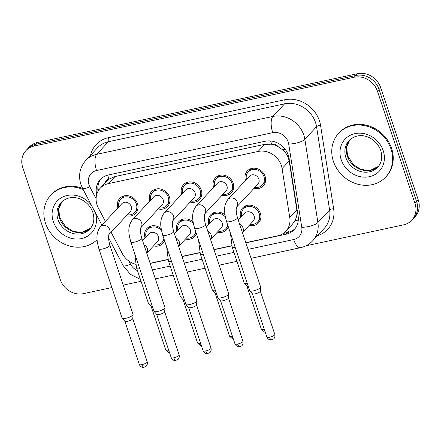 <?xml version="1.0" encoding="UTF-8"?>
<svg xmlns="http://www.w3.org/2000/svg" width="441" height="441" viewBox="0 0 441 441"><rect width="100%" height="100%" fill="white"/><g stroke="black" fill="none" stroke-linecap="round" stroke-linejoin="round"><path stroke-width="0.66" d="M228.377 226.994A10.92 9.641 42.9 0 1 226.68 229.689A10.92 9.641 42.9 0 1 217.347 232.186M196.477 233.851A10.92 9.641 42.9 0 1 194.779 236.547A10.92 9.641 42.9 0 1 185.446 239.044M164.576 240.709A10.92 9.641 42.9 0 1 162.878 243.404A10.92 9.641 42.9 0 1 153.545 245.902M240.769 217.457A10.92 9.641 42.9 0 1 242.572 207.965A10.92 9.641 42.9 0 1 252.412 205.611A10.92 9.641 42.9 0 1 260.366 213.295A10.92 9.641 42.9 0 1 258.575 222.832A10.92 9.641 42.9 0 1 249.242 225.329M213.604 187.353A10.92 9.641 42.9 0 1 215.406 177.861A10.92 9.641 42.9 0 1 225.241 175.501A10.92 9.641 42.9 0 1 233.195 183.191A10.92 9.641 42.9 0 1 231.404 192.728A10.92 9.641 42.9 0 1 222.071 195.225M181.703 194.211A10.92 9.641 42.9 0 1 183.506 184.718A10.92 9.641 42.9 0 1 193.34 182.359A10.92 9.641 42.9 0 1 201.294 190.049A10.92 9.641 42.9 0 1 199.508 199.586A10.92 9.641 42.9 0 1 190.176 202.077M149.802 201.068A10.92 9.641 42.9 0 1 151.61 191.576A10.92 9.641 42.9 0 1 161.445 189.217A10.92 9.641 42.9 0 1 169.399 196.906A10.92 9.641 42.9 0 1 167.608 206.443A10.92 9.641 42.9 0 1 158.275 208.935M117.907 207.92A10.92 9.641 42.9 0 1 119.709 198.433A10.92 9.641 42.9 0 1 129.544 196.074A10.92 9.641 42.9 0 1 137.498 203.764A10.92 9.641 42.9 0 1 135.712 213.301A10.92 9.641 42.9 0 1 126.38 215.792M245.499 180.496A10.92 9.641 42.9 0 1 247.302 171.003A10.92 9.641 42.9 0 1 257.142 168.644A10.92 9.641 42.9 0 1 265.091 176.334A10.92 9.641 42.9 0 1 263.305 185.87A10.92 9.641 42.9 0 1 253.972 188.368M245.819 242.688L277.648 235.841A19.272 17.017 -137.1 0 0 285.84 231.249L292.444 224.144L294.963 220.577C296.738 217.248 297.361 213.698 296.843 209.927L289.164 160.948L288.353 157.861C287.124 154.708 285.151 151.985 282.433 149.697L278.089 146.621A6.422 5.672 -137.1 0 0 271.579 144.157A19.272 7.695 -102.1 0 1 270.642 140.971M285.84 231.249A19.272 17.017 -137.1 0 0 289.759 217.551L282.08 168.572A19.272 17.017 -137.1 0 0 281.314 165.441A19.272 17.017 -137.1 0 0 258.112 151.445L108.425 183.621A19.272 17.017 -137.1 0 0 100.234 188.213A19.272 17.017 -137.1 0 0 98.371 208.064L105.382 221.399M271.579 144.157L271.276 144.218A19.272 17.017 42.9 0 1 278.089 146.621M100.234 188.213L106.805 181.146A19.272 17.017 42.9 0 1 109.192 179.063L108.888 179.129A6.422 5.672 -137.1 0 0 104.875 183.219M271.276 144.218L264.694 144.356L115.007 176.538L109.192 179.063M150.122 263.255L167.96 259.424M182.023 256.397L199.861 252.566M213.918 249.54L231.757 245.709M111.093 232.247L122.295 253.547A19.272 17.017 -137.1 0 0 135.536 264.236M208.874 224.315A10.92 9.641 42.9 0 1 210.677 214.822A10.92 9.641 42.9 0 1 224.976 214.954M176.973 231.172A10.92 9.641 42.9 0 1 178.776 221.68A10.92 9.641 42.9 0 1 193.081 221.812M145.078 238.03A10.92 9.641 42.9 0 1 146.881 228.537A10.92 9.641 42.9 0 1 161.18 228.67M111.865 287.543L83.481 293.645A19.272 17.017 42.9 0 1 60.279 279.649L22.75 167.475A19.272 17.017 42.9 0 1 25.903 150.646L27.546 148.876A19.272 17.017 42.9 0 1 35.738 144.284L355.876 75.461A19.272 17.017 42.9 0 1 379.078 89.462L416.607 201.636A19.272 17.017 42.9 0 1 413.454 218.466A19.272 17.017 42.9 0 0 416.607 201.636L379.078 89.462A19.272 17.017 42.9 0 0 355.876 75.461L35.738 144.284A19.272 17.017 42.9 0 0 27.546 148.876L29.189 147.107A19.272 17.017 42.9 0 1 37.38 142.515L357.519 73.697A19.272 17.017 42.9 0 1 380.721 87.693L418.25 199.867A19.272 17.017 42.9 0 1 415.097 216.696L411.811 220.235A19.272 17.017 42.9 0 1 403.62 224.827L305.856 245.841M245.88 242.859L285.994 234.237A19.272 17.017 -137.1 0 0 294.191 229.64A19.272 17.017 -137.1 0 0 298.11 215.941L289.087 158.396A19.272 17.017 -137.1 0 0 288.32 155.26A19.272 17.017 -137.1 0 0 265.118 141.263L108.508 174.928A19.272 17.017 -137.1 0 0 100.316 179.526A19.272 17.017 -137.1 0 0 96.678 194.657M25.903 150.646A19.272 17.017 42.9 0 1 34.095 146.048L354.233 77.23A19.272 17.017 42.9 0 1 377.435 91.226L414.964 203.4A19.272 17.017 42.9 0 1 411.811 220.235M141.043 281.27L123.237 285.101M150.183 263.431L168.01 259.6M182.078 256.574L199.911 252.743M213.979 249.716L231.812 245.885M98.018 191.311A19.272 17.017 42.9 0 1 101.171 178.671M294.974 228.725A19.272 17.017 42.9 0 1 287.637 232.468L283.376 233.383M236.382 207.298L236.619 206.989C235.836 209.354 236.122 212.942 237.479 217.749A5.783 1.428 161.5 0 1 230.147 221.575A5.783 1.428 161.5 0 1 229.822 221.641A5.783 1.428 161.5 0 1 226.509 221.421C224.601 214.078 222.677 206.68 227.914 199.426L249.424 176.268A5.783 5.105 42.9 0 1 254.633 175.022A5.783 5.105 42.9 0 1 258.845 179.09A5.783 5.105 42.9 0 1 257.897 184.14L236.574 207.094M246.436 179.487A9.636 8.506 42.9 0 1 248.244 171.88A9.636 8.506 42.9 0 1 256.921 169.796A9.636 8.506 42.9 0 1 263.939 176.582A9.636 8.506 42.9 0 1 262.362 184.994A9.636 8.506 42.9 0 1 254.909 187.359M237.479 217.749L260.67 287.063A5.783 1.428 161.5 0 1 260.686 287.218A5.783 1.428 161.5 0 1 260.366 287.786A5.783 1.428 161.5 0 1 253.338 290.889A5.783 1.428 161.5 0 1 249.782 290.867A5.783 1.428 161.5 0 1 249.7 290.735L226.509 221.421M260.328 291.115A4.173 1.031 161.5 0 1 260.344 291.225A4.173 1.031 161.5 0 1 260.113 291.633A4.173 1.031 161.5 0 1 255.036 293.877A4.173 1.031 161.5 0 1 252.467 293.86L249.782 290.867M238.278 220.142L244.7 213.229A5.783 5.105 42.9 0 1 249.904 211.983A5.783 5.105 42.9 0 1 254.115 216.051A5.783 5.105 42.9 0 1 253.167 221.101L242.456 232.633M241.707 216.448A9.636 8.506 42.9 0 1 243.515 208.841A9.636 8.506 42.9 0 1 252.197 206.763A9.636 8.506 42.9 0 1 259.214 213.543A9.636 8.506 42.9 0 1 257.632 221.961A9.636 8.506 42.9 0 1 250.179 224.32M248.211 286.275A4.173 1.031 161.5 0 1 246.943 286.066L244.259 283.072A5.783 1.428 161.5 0 1 244.182 282.935L232.209 247.158L230.456 233.206M247.186 283.216A5.783 1.428 161.5 0 1 244.259 283.072M204.486 214.15L204.718 213.846C203.94 216.211 204.227 219.8 205.578 224.607A5.783 1.428 161.5 0 1 198.246 228.432A5.783 1.428 161.5 0 1 197.926 228.499A5.783 1.428 161.5 0 1 194.613 228.278C192.7 220.935 190.782 213.538 196.013 206.283L217.529 183.125A5.783 5.105 42.9 0 1 222.733 181.879A5.783 5.105 42.9 0 1 226.944 185.948A5.783 5.105 42.9 0 1 226.001 190.997L204.674 213.946M214.535 186.345A9.636 8.506 42.9 0 1 216.344 178.737A9.636 8.506 42.9 0 1 225.026 176.654A9.636 8.506 42.9 0 1 232.043 183.439A9.636 8.506 42.9 0 1 230.467 191.852A9.636 8.506 42.9 0 1 223.008 194.216M205.578 224.607L228.769 293.921A5.783 1.428 161.5 0 1 228.785 294.075A5.783 1.428 161.5 0 1 228.466 294.643A5.783 1.428 161.5 0 1 221.437 297.741A5.783 1.428 161.5 0 1 217.882 297.725A5.783 1.428 161.5 0 1 217.804 297.592L194.613 228.278M228.432 297.973A4.173 1.031 161.5 0 1 228.444 298.083A4.173 1.031 161.5 0 1 228.212 298.491A4.173 1.031 161.5 0 1 223.135 300.734A4.173 1.031 161.5 0 1 220.566 300.718L217.882 297.725M172.585 221.007L172.817 220.704C172.04 223.069 172.326 226.657 173.677 231.464A5.783 1.428 161.5 0 1 166.351 235.29A5.783 1.428 161.5 0 1 166.025 235.356A5.783 1.428 161.5 0 1 162.712 235.136C160.805 227.793 158.881 220.395 164.118 213.141L185.628 189.983A5.783 5.105 42.9 0 1 190.837 188.737A5.783 5.105 42.9 0 1 195.049 192.805A5.783 5.105 42.9 0 1 194.101 197.855L172.778 220.803M182.64 193.202A9.636 8.506 42.9 0 1 184.448 185.595A9.636 8.506 42.9 0 1 193.125 183.511A9.636 8.506 42.9 0 1 200.142 190.297A9.636 8.506 42.9 0 1 198.566 198.709A9.636 8.506 42.9 0 1 191.107 201.074M173.677 231.464L196.868 300.779A5.783 1.428 161.5 0 1 196.89 300.933A5.783 1.428 161.5 0 1 196.57 301.501A5.783 1.428 161.5 0 1 189.542 304.599A5.783 1.428 161.5 0 1 185.981 304.582A5.783 1.428 161.5 0 1 185.904 304.444L162.712 235.136M196.532 304.83A4.173 1.031 161.5 0 1 196.543 304.94A4.173 1.031 161.5 0 1 196.317 305.348A4.173 1.031 161.5 0 1 191.24 307.592A4.173 1.031 161.5 0 1 188.671 307.575L185.981 304.582M140.69 227.865L140.922 227.562C140.144 229.926 140.431 233.515 141.781 238.322A5.783 1.428 161.5 0 1 134.45 242.148A5.783 1.428 161.5 0 1 134.13 242.214A5.783 1.428 161.5 0 1 130.817 241.993C128.904 234.651 126.98 227.253 132.217 219.998L153.733 196.84A5.783 5.105 42.9 0 1 158.936 195.595A5.783 5.105 42.9 0 1 163.148 199.663A5.783 5.105 42.9 0 1 162.2 204.712L140.877 227.661M150.739 200.06A9.636 8.506 42.9 0 1 152.547 192.447A9.636 8.506 42.9 0 1 161.23 190.369A9.636 8.506 42.9 0 1 168.247 197.149A9.636 8.506 42.9 0 1 166.67 205.567A9.636 8.506 42.9 0 1 159.212 207.931M141.781 238.322L164.973 307.636A5.783 1.428 161.5 0 1 164.989 307.79A5.783 1.428 161.5 0 1 164.669 308.353A5.783 1.428 161.5 0 1 157.641 311.456A5.783 1.428 161.5 0 1 154.085 311.44A5.783 1.428 161.5 0 1 154.008 311.302L130.817 241.993M164.636 311.688A4.173 1.031 161.5 0 1 164.647 311.798A4.173 1.031 161.5 0 1 164.416 312.206A4.173 1.031 161.5 0 1 159.339 314.45A4.173 1.031 161.5 0 1 156.77 314.433L154.085 311.44M108.789 234.722L109.021 234.419C108.243 236.784 108.53 240.373 109.881 245.179A5.783 1.428 161.5 0 1 102.549 249.005A5.783 1.428 161.5 0 1 102.229 249.071A5.783 1.428 161.5 0 1 98.916 248.851C97.003 241.508 95.085 234.11 100.316 226.85L121.832 203.698A5.783 5.105 42.9 0 1 127.041 202.452A5.783 5.105 42.9 0 1 131.247 206.52A5.783 5.105 42.9 0 1 130.304 211.57L108.977 234.518M118.844 206.917A9.636 8.506 42.9 0 1 120.652 199.304A9.636 8.506 42.9 0 1 129.329 197.226A9.636 8.506 42.9 0 1 136.346 204.007A9.636 8.506 42.9 0 1 134.77 212.424A9.636 8.506 42.9 0 1 127.311 214.789M109.881 245.179L133.072 314.494A5.783 1.428 161.5 0 1 133.088 314.648A5.783 1.428 161.5 0 1 132.774 315.21A5.783 1.428 161.5 0 1 125.74 318.314A5.783 1.428 161.5 0 1 122.185 318.292A5.783 1.428 161.5 0 1 122.107 318.159L98.916 248.851M132.735 318.545A4.173 1.031 161.5 0 1 132.747 318.656A4.173 1.031 161.5 0 1 132.52 319.063A4.173 1.031 161.5 0 1 127.443 321.307A4.173 1.031 161.5 0 1 124.875 321.291L122.185 318.292M206.377 226.999L212.799 220.087A5.783 5.105 42.9 0 1 218.008 218.841A5.783 5.105 42.9 0 1 222.214 222.909A5.783 5.105 42.9 0 1 221.272 227.958L210.555 239.491M209.806 223.306A9.636 8.506 42.9 0 1 211.619 215.699A9.636 8.506 42.9 0 1 225.312 216.9M216.31 293.133A4.173 1.031 161.5 0 1 215.048 292.923L212.364 289.93A5.783 1.428 161.5 0 1 212.281 289.792L200.313 254.016L198.555 240.064M215.285 290.073A5.783 1.428 161.5 0 1 212.364 289.93M227.672 224.893A9.636 8.506 42.9 0 1 225.737 228.818A9.636 8.506 42.9 0 1 218.278 231.178M174.482 233.857L180.898 226.944A5.783 5.105 42.9 0 1 186.108 225.698A5.783 5.105 42.9 0 1 190.319 229.767A5.783 5.105 42.9 0 1 189.371 234.816L178.66 246.348M177.91 230.163A9.636 8.506 42.9 0 1 179.719 222.556A9.636 8.506 42.9 0 1 193.417 223.758M184.415 299.99A4.173 1.031 161.5 0 1 183.147 299.781L180.463 296.782A5.783 1.428 161.5 0 1 180.386 296.65L168.412 260.874L166.654 246.916M183.39 296.931A5.783 1.428 161.5 0 1 180.463 296.782M195.776 231.751A9.636 8.506 42.9 0 1 193.836 235.67A9.636 8.506 42.9 0 1 186.383 238.035M142.581 240.714L149.003 233.802A5.783 5.105 42.9 0 1 154.207 232.556A5.783 5.105 42.9 0 1 158.418 236.624A5.783 5.105 42.9 0 1 157.476 241.674L146.759 253.206M146.01 237.021A9.636 8.506 42.9 0 1 147.818 229.414A9.636 8.506 42.9 0 1 161.516 230.615M152.514 306.848A4.173 1.031 161.5 0 1 151.252 306.638L148.562 303.64A5.783 1.428 161.5 0 1 148.485 303.507L136.512 267.731L134.759 253.773M151.489 303.783A5.783 1.428 161.5 0 1 148.562 303.64M163.876 238.609A9.636 8.506 42.9 0 1 161.941 242.528A9.636 8.506 42.9 0 1 154.482 244.893M333.402 161.345A32.121 28.362 42.9 0 1 338.655 133.292A32.121 28.362 42.9 0 1 367.585 126.363A32.121 28.362 42.9 0 1 390.98 148.97A32.121 28.362 42.9 0 1 385.721 177.023A32.121 28.362 42.9 0 1 356.791 183.952A32.121 28.362 42.9 0 1 333.402 161.345M338.655 133.292L339.272 132.631A32.121 28.362 42.9 0 1 368.202 125.702A32.121 28.362 42.9 0 1 391.591 148.308A32.121 28.362 42.9 0 1 386.338 176.356L385.721 177.023M97.097 239.661A32.121 28.362 42.9 0 1 45.506 223.234A32.121 28.362 42.9 0 1 50.765 195.181A32.121 28.362 42.9 0 1 83.151 189.498M50.765 195.181L51.382 194.52A32.121 28.362 42.9 0 1 82.55 188.346M289.164 160.948L282.08 168.572M97.858 189.867A19.272 3.346 -27.7 0 0 99.115 189.569M288.822 232.164A19.272 7.695 -102.1 0 1 287.56 229.397M294.963 220.577A19.272 6.02 -8.9 0 0 298.276 220.125M282.433 149.697A19.272 6.02 -8.9 0 0 285.222 149.394M108.888 179.129A19.272 7.695 -102.1 0 1 107.742 175.116M264.694 144.356L258.112 151.445M296.843 209.927L289.759 217.551M115.007 176.538L108.425 183.621M37.38 142.515L34.095 146.048M357.519 73.697L354.233 77.23M380.721 87.693L377.435 91.226M418.25 199.867L414.964 203.4M248.051 249.352L293.695 239.54A12.85 11.345 -137.1 0 0 301.771 227.347L288.712 144.086A12.85 11.345 -137.1 0 0 288.205 141.996A12.85 11.345 -137.1 0 0 272.736 132.664L96.546 170.54A12.85 11.345 -137.1 0 0 88.983 184.823A12.85 11.345 -137.1 0 0 89.843 186.835L96.094 198.726M96.546 170.54A12.85 5.132 77.9 0 1 96.7 154.311L272.891 116.441A25.699 22.689 42.9 0 1 303.827 135.1A25.699 22.689 42.9 0 1 304.847 139.279L316.55 126.683A25.699 22.689 -137.1 0 0 315.524 122.51A25.699 22.689 -137.1 0 0 284.594 103.844L108.403 141.721A25.699 22.689 -137.1 0 0 97.478 147.845L85.775 160.436A25.699 22.689 42.9 0 1 96.7 154.311L108.403 141.721A3.214 1.284 -102.1 0 0 108.442 137.664L284.632 99.787A3.214 1.284 -102.1 0 1 284.594 103.844L272.891 116.441A12.85 5.132 77.9 0 0 272.736 132.664M85.775 160.436C79.777 167.431 78.151 175.446 80.901 184.481L82.577 188.401A12.85 2.233 -27.7 0 0 89.843 186.835M284.632 99.787A28.908 25.523 42.9 0 1 319.433 120.784A28.908 25.523 42.9 0 1 320.579 125.481L333.639 208.742A28.908 25.523 42.9 0 1 317.443 235.67M90.543 155.304A28.908 25.523 42.9 0 1 108.442 137.664M288.712 144.086A12.85 4.013 -8.9 0 0 304.847 139.279L317.906 222.54L329.603 209.944L316.55 126.683A3.214 1.003 171.1 0 1 320.579 125.481M301.771 227.347A12.85 4.013 -8.9 0 0 317.906 222.54A25.699 22.689 42.9 0 1 312.675 240.803L324.378 228.212A25.699 22.689 -137.1 0 0 329.603 209.944A3.214 1.003 171.1 0 1 333.639 208.742M128.888 261.072L130.514 264.159A12.85 11.345 -137.1 0 0 137.487 270.631M152.354 269.925L170.16 266.099M184.255 263.068L202.061 259.242M216.151 256.21L233.956 252.384M108.591 237.853L123.248 265.725A12.85 2.233 -27.7 0 0 130.514 264.159M293.695 239.54A12.85 5.132 77.9 0 0 300.503 247.682C305.288 246.629 309.345 244.336 312.675 240.803M287.637 232.468L285.994 234.237M266.91 337.1C268.415 340.298 271.331 340.044 270.995 339.95L273.47 339.041C273.426 339.212 275.531 337.619 274.831 334.449A4.173 1.031 161.5 0 1 269.534 337.211A4.173 1.031 161.5 0 1 266.91 337.1L252.428 293.816M271.75 339.857A4.173 1.67 -102.1 0 1 269.534 337.211M227.914 199.426A5.783 5.105 42.9 0 1 230.048 198.125A5.783 5.105 42.9 0 1 237.33 202.248A5.783 5.105 42.9 0 1 236.585 207.066M264.313 329.344A4.173 1.031 161.5 0 1 264.016 329.416A4.173 1.031 161.5 0 1 261.386 329.306L246.905 286.022M264.986 331.345A4.173 1.67 -102.1 0 1 264.016 329.416M239.645 224.226A5.783 5.105 42.9 0 1 243.03 227.986A5.783 5.105 42.9 0 1 242.445 232.594M235.213 247.434A5.783 1.428 161.5 0 1 232.209 247.158M235.009 343.958C236.519 347.15 239.43 346.902 239.094 346.808L241.569 345.898C241.525 346.069 243.636 344.476 242.93 341.306A4.173 1.031 161.5 0 1 237.638 344.068A4.173 1.031 161.5 0 1 235.009 343.958L220.528 300.674M239.849 346.714A4.173 1.67 -102.1 0 1 237.638 344.068M196.013 206.283A5.783 5.105 42.9 0 1 198.152 204.982A5.783 5.105 42.9 0 1 205.434 209.106A5.783 5.105 42.9 0 1 204.685 213.924M203.114 350.815C204.618 354.007 207.529 353.759 207.193 353.665L209.668 352.756C209.629 352.927 211.735 351.334 211.03 348.164A4.173 1.031 161.5 0 1 205.738 350.926A4.173 1.031 161.5 0 1 203.114 350.815L188.632 307.531M207.948 353.572A4.173 1.67 -102.1 0 1 205.738 350.926M164.118 213.141A5.783 5.105 42.9 0 1 166.251 211.84A5.783 5.105 42.9 0 1 173.534 215.958A5.783 5.105 42.9 0 1 172.784 220.781M171.213 357.673C172.723 360.865 175.634 360.617 175.298 360.517L177.773 359.613C177.729 359.784 179.84 358.191 179.134 355.022A4.173 1.031 161.5 0 1 173.837 357.783A4.173 1.031 161.5 0 1 171.213 357.673L156.731 314.389M176.053 360.429A4.173 1.67 -102.1 0 1 173.837 357.783M132.217 219.998A5.783 5.105 42.9 0 1 134.351 218.697A5.783 5.105 42.9 0 1 141.633 222.815A5.783 5.105 42.9 0 1 140.888 227.639M139.317 364.531C140.822 367.722 143.733 367.474 143.397 367.375L145.872 366.471C145.833 366.642 147.939 365.049 147.233 361.879A4.173 1.031 161.5 0 1 141.941 364.641A4.173 1.031 161.5 0 1 139.317 364.531L124.831 321.246M144.152 367.287A4.173 1.67 -102.1 0 1 141.941 364.641M100.316 226.85A5.783 5.105 42.9 0 1 102.455 225.555A5.783 5.105 42.9 0 1 109.737 229.673A5.783 5.105 42.9 0 1 108.988 234.496M232.418 336.202A4.173 1.031 161.5 0 1 232.115 336.274A4.173 1.031 161.5 0 1 229.491 336.163L215.01 292.879M233.085 338.203A4.173 1.67 -102.1 0 1 232.115 336.274M207.744 231.084A5.783 5.105 42.9 0 1 211.129 234.844A5.783 5.105 42.9 0 1 210.544 239.452M203.318 254.292A5.783 1.428 161.5 0 1 200.313 254.016M200.517 343.059A4.173 1.031 161.5 0 1 200.22 343.131A4.173 1.031 161.5 0 1 197.59 343.021L183.109 299.737M201.19 345.06A4.173 1.67 -102.1 0 1 200.22 343.131M175.849 237.942A5.783 5.105 42.9 0 1 179.233 241.701A5.783 5.105 42.9 0 1 178.644 246.31M171.417 261.149A5.783 1.428 161.5 0 1 168.412 260.874M168.622 349.917A4.173 1.031 161.5 0 1 168.319 349.989A4.173 1.031 161.5 0 1 165.695 349.873L151.213 306.594M169.289 351.918A4.173 1.67 -102.1 0 1 168.319 349.989M143.948 244.799A5.783 5.105 42.9 0 1 147.333 248.553A5.783 5.105 42.9 0 1 146.748 253.167M139.521 268.007A5.783 1.428 161.5 0 1 136.512 267.731M345.871 157.602A19.58 17.287 42.9 0 1 349.074 140.503C360.424 129.803 376.581 138.314 380.77 150.541C382.705 157.244 381.702 162.784 377.766 167.161A19.58 17.287 42.9 0 1 360.132 171.384A19.58 17.287 42.9 0 1 345.871 157.602M341.185 159.675A23.434 20.694 42.9 0 1 354.983 133.623A23.434 20.694 42.9 0 1 383.196 150.64A23.434 20.694 42.9 0 1 369.393 176.698A23.434 20.694 42.9 0 1 341.185 159.675M378.444 166.373A19.58 17.287 42.9 0 1 347.31 156.059A19.58 17.287 42.9 0 1 349.812 139.769L346.703 146.947L347.508 155.579L353.346 164.576L360.143 168.936L366.212 170.386L370.716 170.16L378.455 166.362M57.975 219.491A19.58 17.287 42.9 0 1 61.183 202.391C72.528 191.692 88.691 200.203 92.875 212.43C94.815 219.127 93.812 224.667 89.87 229.05A19.58 17.287 42.9 0 1 72.236 233.272A19.58 17.287 42.9 0 1 57.975 219.491M95.35 212.683A23.434 20.694 42.9 0 1 81.425 238.598A23.434 20.694 42.9 0 1 53.289 221.558A23.434 20.694 42.9 0 1 63.482 196.647A23.434 20.694 42.9 0 1 91.469 205.302M90.554 228.262A19.58 17.287 42.9 0 1 59.414 217.948A19.58 17.287 42.9 0 1 61.916 201.658M123.248 265.725L130.404 274.352L140.403 279.351M155.353 278.888L173.159 275.057M187.249 272.031L205.059 268.2M219.149 265.173L236.955 261.342M251.05 258.316L300.503 247.682M82.577 188.401L101.904 225.147M248.244 171.88L251.331 168.556M260.344 291.225L260.686 287.218M262.362 184.994L265.454 181.67M274.831 334.449L260.35 291.165M243.515 208.841L246.607 205.517M257.632 221.961L260.725 218.637M261.386 329.306L264.534 332.073L265.256 332.156M216.344 178.737L219.436 175.413M228.444 298.083L228.785 294.075M230.467 191.852L233.554 188.528M242.93 341.306L228.449 298.022M184.448 185.595L187.535 182.265M196.543 304.94L196.89 300.933M198.566 198.709L201.653 195.385M211.03 348.164L196.548 304.88M152.547 192.447L155.64 189.123M164.647 311.798L164.989 307.79M166.67 205.567L169.757 202.243M179.134 355.022L164.653 311.737M120.652 199.304L123.739 195.98M132.747 318.656L133.088 314.648M134.77 212.424L137.857 209.1M147.233 361.879L132.752 318.595M211.619 215.699L214.706 212.375M225.737 228.818L228.124 226.244M229.491 336.163L232.633 338.931L233.355 339.013M179.719 222.556L182.806 219.232M193.836 235.67L196.228 233.102M197.59 343.021L200.738 345.788L201.46 345.871M147.818 229.414L150.91 226.09M161.941 242.528L164.328 239.959M165.695 349.873L168.837 352.646L169.559 352.723M61.927 201.647L58.813 208.836L59.612 217.468L65.455 226.465L72.247 230.825L78.322 232.275L82.82 232.049L90.559 228.251"/></g></svg>
